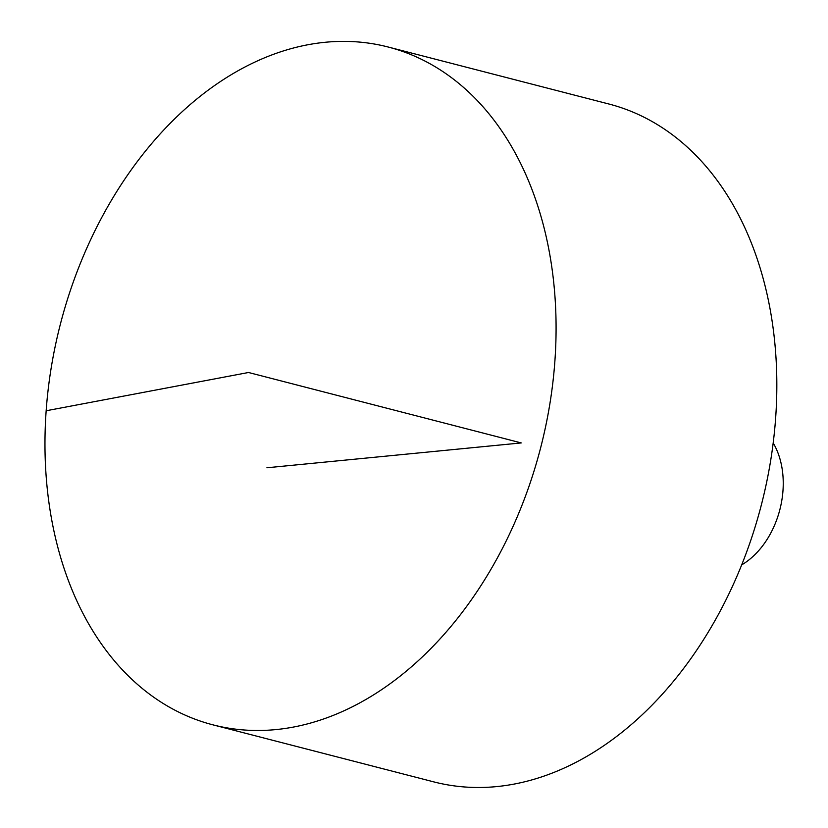 <?xml version="1.0" encoding="UTF-8"?>
<svg xmlns="http://www.w3.org/2000/svg" width="828" height="828" viewBox="0 0 828 828"><rect width="100%" height="100%" fill="white"/><g stroke="black" fill="none" stroke-linecap="round" stroke-linejoin="round"><path stroke-width="1.24" d="M275.9 729.592A350.058 247.965 104.5 0 1 212.993 724.862A350.058 247.965 104.5 0 1 60.444 323.924A350.058 247.965 104.5 0 1 388.063 46.989A350.058 247.965 104.5 0 1 549.74 404.654A350.058 247.965 104.5 0 1 275.9 729.592M388.063 46.989L608.808 103.986A350.058 247.965 104.5 0 1 770.485 461.662A350.058 247.965 104.5 0 1 496.634 786.6A350.058 247.965 104.5 0 1 433.737 781.87L212.993 724.862M773.186 442.959A77.014 54.555 104.5 0 1 741.691 564.882M266.916 467.768L521.267 442.928L248.524 372.496L46.182 410.76"/></g></svg>

